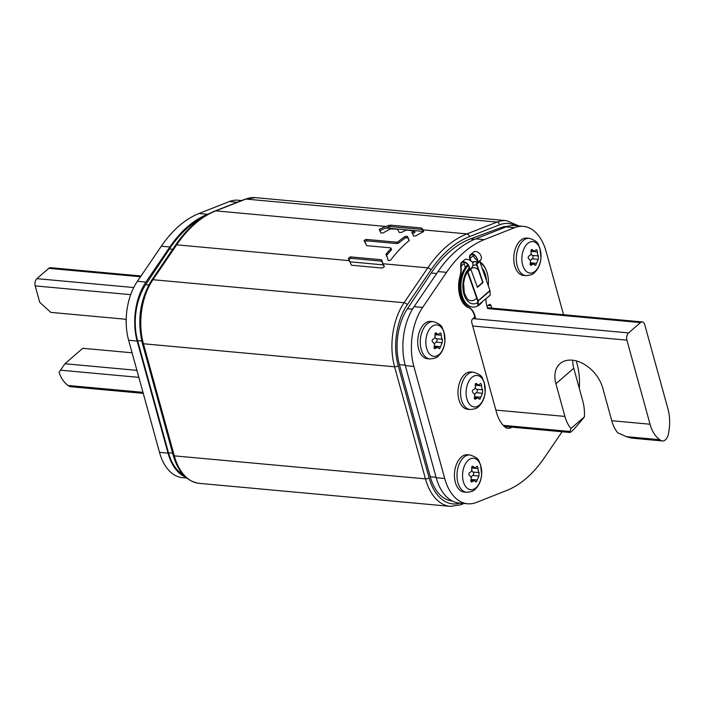 <?xml version="1.0" encoding="UTF-8"?>
<svg xmlns="http://www.w3.org/2000/svg" width="704" height="704" viewBox="0 0 704 704"><rect width="100%" height="100%" fill="white"/><g stroke="black" fill="none" stroke-linecap="round" stroke-linejoin="round"><path stroke-width="1.06" d="M421.907 228.158L422.303 229.61L421.784 229.442L421.388 227.99L421.907 228.158L422.831 229.847L466.963 233.886L497.05 222.086A53.495 32.164 -84.8 0 1 506.519 220.66L255.358 197.639A53.495 32.164 95.2 0 0 245.898 199.065L215.811 210.866A133.742 80.406 95.2 0 0 176.66 244.834L152.926 279.708A53.495 32.164 95.2 0 0 143.431 343.763L174.302 455.858L425.462 478.878A2.675 1.135 -15.4 0 0 429.07 477.787A50.82 30.554 -84.8 0 0 460.064 503.096M421.388 227.99L390.333 225.139L390.738 226.591L385.827 227.999A132.132 79.446 95.2 0 0 379.914 230.692L379.65 231.026M423.421 231.748L423.421 231.748A133.742 80.406 95.2 0 0 415.932 235.858L413.512 236.042L412.104 232.25A133.742 80.406 -84.8 0 1 414.242 231.176L407.475 230.094L405.557 230.384A133.742 80.406 95.2 0 0 401.782 232.338L399.353 232.496L397.25 229.152L390.35 228.985A133.742 80.406 95.2 0 0 383.346 232.866L380.926 233.059L379.518 229.258A133.742 80.406 -84.8 0 1 385.686 226.442L390.333 225.139M379.914 230.692L379.262 229.601M384.314 266.57L382.378 268.074L351.446 265.241L348.374 258.412L350.31 256.872L350.706 258.306L348.779 259.855M384.305 266.517L381.242 259.706L350.31 256.872M423.702 231.484L422.831 229.847M414.383 232.126L414.638 232.61A132.132 79.446 95.2 0 0 412.5 233.675L411.849 232.584M413.987 230.692L414.638 232.61M408.998 240.803L409.226 240.337L408.998 240.803A133.742 80.406 95.2 0 0 390.667 260.163L388.326 260.647L386.144 254.03A133.742 80.406 -84.8 0 1 390.87 248.706L390.518 247.843L366.731 245.661L364.118 240.478L366.177 239.413L366.564 240.812L364.505 241.886M409.235 240.398L407.405 236.333L404.994 236.535A133.742 80.406 -84.8 0 0 398.323 241.63L396.475 242.185L366.177 239.413M390.905 249.251L391.257 250.114A132.132 79.446 95.2 0 0 386.54 255.446L386.144 254.03L385.968 254.663M390.518 247.843L391.257 250.114M421.784 229.442L390.738 226.591M423.465 231.722L422.303 229.61M350.706 258.306L381.638 261.149L381.242 259.706M384.287 266.878L381.638 261.149M366.564 240.812L396.862 243.584L396.475 242.185M409.13 240.671L407.792 237.741L405.381 237.943A132.132 79.446 95.2 0 0 398.71 243.038L396.862 243.584M386.54 255.446L386.355 256.089M201.969 217.914A128.392 77.194 95.2 0 0 169.4 249.014L145.666 284.706A47.08 28.301 95.2 0 0 137.597 340.666L168.467 452.751A47.08 28.301 95.2 0 0 183.128 474.637M507.434 226.406A47.08 28.301 95.2 0 0 500.984 227.594L470.527 238.902A128.392 77.194 95.2 0 0 431.2 273.011L407.466 308.713A47.08 28.301 95.2 0 0 399.388 364.663L430.267 476.749A47.08 28.301 95.2 0 0 452.135 500.931L452.144 500.94M626.903 340.155A5.35 3.212 -84.8 0 1 628.593 332.904L640.482 322.59A5.35 3.212 -84.8 0 1 642.259 321.93A5.35 3.212 -84.8 0 1 644.741 324.676L667.902 408.742A34.769 20.909 -84.8 0 1 668.8 431.913L668.518 433.567A9.09 5.465 -84.8 0 1 662.394 440.95A9.09 5.465 -84.8 0 1 660.722 440.334L659.806 439.71A34.769 20.909 -84.8 0 1 650.056 424.222L626.903 340.155L472.71 326.022M504.319 426.466L569.844 432.467L569.694 431.992C569.774 433.365 572.378 431.112 577.491 425.225L584.443 416.847A34.769 20.909 -84.8 0 0 582.762 400.946L573.76 368.245A29.418 19.923 49.1 0 1 572.722 360.228M659.806 439.71L626.34 436.647L617.786 432.828A34.769 20.909 95.2 0 1 611.75 420.71L602.738 388.018A29.418 19.923 -130.9 0 0 583.818 364.047A29.418 19.923 -130.9 0 0 560.05 363.642A29.418 19.923 -130.9 0 0 555.914 383.724L564.925 416.416A34.769 20.909 -84.8 0 0 570.962 428.534L569.694 431.992L503.774 425.946M584.443 416.847L570.962 428.534M626.34 436.647L631.497 438.117L662.394 440.95M132.088 352.801L82.782 348.278L64.944 363.757L59.057 372.266A34.769 20.909 95.2 0 0 68.103 385.475L69.018 386.091A9.09 5.465 95.2 0 0 70.69 386.716L143.255 393.369M136.919 370.348A29.418 19.923 -130.9 0 1 136.453 370.313L64.944 363.757M126.201 319.625A29.418 19.923 -130.9 0 0 122.302 318.938L50.794 312.382L39.706 302.262L35.2 285.912A5.35 3.212 95.2 0 1 36.89 278.661L48.778 268.347A5.35 3.212 95.2 0 1 50.556 267.687L141.02 275.986M185.592 477.11A49.218 29.594 -84.8 0 1 168.018 453.138L137.148 341.053A49.218 29.594 -84.8 0 1 145.913 282.075L169.849 246.99A129.457 77.836 -84.8 0 1 207.557 214.28L209.167 213.646M241.657 200.543L238.093 200.218A49.218 29.594 95.2 0 0 229.346 201.538L199.038 213.497A129.457 77.836 95.2 0 0 161.33 246.206L137.403 281.292A49.218 29.594 95.2 0 0 128.63 340.27L159.509 452.364A49.218 29.594 95.2 0 0 182.371 477.646L186.674 478.034M523.301 226.354L514.791 225.579A49.218 29.594 95.2 0 0 506.044 226.899L475.737 238.858A129.457 77.836 95.2 0 0 438.029 271.568L414.093 306.654A49.218 29.594 95.2 0 0 405.328 365.631L436.207 477.726A49.218 29.594 95.2 0 0 459.07 503.008L467.579 503.782A49.218 29.594 -84.8 0 1 444.717 478.509L413.838 366.414A49.218 29.594 -84.8 0 1 422.611 307.437L446.538 272.351A129.457 77.836 -84.8 0 1 484.246 239.642L514.554 227.682A49.218 29.594 -84.8 0 1 523.301 226.354A49.218 29.594 -84.8 0 1 546.163 251.636L563.534 314.714M576.259 360.897L577.042 363.73A49.218 29.594 -84.8 0 1 579.295 388.353M562.1 431.754L544.342 457.794A129.457 77.836 -84.8 0 1 506.634 490.503L476.326 502.462A49.218 29.594 -84.8 0 1 467.579 503.782M487.054 306.381L488.954 304.735A2.675 1.61 95.2 0 1 489.843 304.41A2.675 1.61 95.2 0 1 491.084 305.782L491.726 308.132M511.878 427.152A13.376 8.043 95.2 0 1 507.989 428.366A13.376 8.043 95.2 0 1 505.041 427.09A34.769 20.909 95.2 0 1 496.54 412.535L471.75 322.546A2.675 1.61 95.2 0 1 472.595 318.921L474.83 316.985M526.812 238.102A18.726 11.255 95.2 0 0 520.599 240.398A18.726 11.255 95.2 0 0 513.85 260.911A18.726 11.255 95.2 0 0 523.389 275.396L525.941 275.625A18.726 11.255 -84.8 0 1 516.402 261.14A18.726 11.255 -84.8 0 1 523.142 240.636A18.726 11.255 -84.8 0 1 529.355 238.339L526.812 238.102M527.639 243.531A15.805 9.504 -84.8 0 1 540.206 249.647A15.805 9.504 -84.8 0 1 535.322 271.058A15.805 9.504 95.2 0 1 535.242 271.128A15.805 9.504 95.2 0 1 522.676 265.012A15.805 9.504 95.2 0 1 527.56 243.593A15.805 9.504 95.2 0 1 527.639 243.531M534.635 264.994L535.682 265.346L538.217 259.389L538.454 255.983L537.557 254.47L537.337 251.935C537.126 249.797 536.571 249.207 535.674 250.175L534.371 251.161L531.379 249.7L530.983 251.733C531.37 253.836 530.816 255.156 529.311 255.693C527.859 256.766 527.78 257.902 529.074 259.098L530.42 260.656L530.798 265.426L533.606 263.965L535.682 265.346M532.004 249.489L531.379 249.7M535.674 250.175L536.325 249.621M530.402 262.522A3.159 1.901 95.2 0 0 530.429 262.794A1.751 1.056 -84.8 0 1 530.394 263.674M531.309 250.879A1.751 1.056 -84.8 0 1 531.23 251.372A3.159 1.901 95.2 0 0 531.089 252.19M531.106 253.343A3.159 1.901 95.2 0 0 531.221 253.889A3.159 1.901 95.2 0 0 532.338 255.42A1.751 1.056 -84.8 0 1 532.963 256.274A1.751 1.056 -84.8 0 1 532.101 258.834A3.159 1.901 95.2 0 0 530.508 261.131M430.76 321.411A18.726 11.255 95.2 0 0 424.547 323.708A18.726 11.255 95.2 0 0 417.806 344.221A18.726 11.255 95.2 0 0 427.346 358.697L429.898 358.934A18.726 11.255 -84.8 0 1 420.358 344.45A18.726 11.255 -84.8 0 1 427.099 323.946A18.726 11.255 -84.8 0 1 433.312 321.64L430.76 321.411M431.596 326.841A15.805 9.504 -84.8 0 1 444.162 332.957A15.805 9.504 -84.8 0 1 439.27 354.367A15.805 9.504 95.2 0 1 439.199 354.438A15.805 9.504 95.2 0 1 426.624 348.322A15.805 9.504 95.2 0 1 431.517 326.902A15.805 9.504 95.2 0 1 431.596 326.841M438.592 348.304L439.639 348.647L442.165 342.698L442.402 339.293L441.514 337.779L441.294 335.245C441.074 333.106 440.528 332.517 439.63 333.485L438.319 334.462L435.327 333.01L434.94 335.042C435.327 337.146 434.773 338.466 433.268 339.002C431.807 340.076 431.728 341.211 433.03 342.408L434.377 343.966L434.755 348.735L437.562 347.274L439.639 348.647M435.961 332.798L435.327 333.01M439.63 333.485L440.282 332.93M434.359 345.831A3.159 1.901 95.2 0 0 434.386 346.095A1.751 1.056 -84.8 0 1 434.35 346.984M435.266 334.189A1.751 1.056 -84.8 0 1 435.186 334.682A3.159 1.901 95.2 0 0 435.046 335.5M435.063 336.653A3.159 1.901 95.2 0 0 435.178 337.198A3.159 1.901 95.2 0 0 436.295 338.73A1.751 1.056 -84.8 0 1 436.92 339.583A1.751 1.056 -84.8 0 1 436.058 342.135A3.159 1.901 95.2 0 0 434.465 344.441M467.491 454.749A18.726 11.255 95.2 0 0 461.278 457.054A18.726 11.255 95.2 0 0 454.538 477.558A18.726 11.255 95.2 0 0 464.077 492.043L466.62 492.272A18.726 11.255 -84.8 0 1 457.09 477.796A18.726 11.255 -84.8 0 1 463.83 457.283A18.726 11.255 -84.8 0 1 470.043 454.986L467.491 454.749M468.327 460.178A15.805 9.504 -84.8 0 1 480.894 466.294A15.805 9.504 -84.8 0 1 476.001 487.714A15.805 9.504 95.2 0 1 475.922 487.775A15.805 9.504 95.2 0 1 463.355 481.659A15.805 9.504 95.2 0 1 468.248 460.249A15.805 9.504 95.2 0 1 468.327 460.178M475.323 481.65L476.37 481.994L478.896 476.036L479.134 472.63L478.236 471.117L478.016 468.582C477.805 466.444 477.25 465.863 476.353 466.822L475.05 467.808L472.058 466.347L471.671 468.389C472.058 470.483 471.495 471.803 469.99 472.34C468.538 473.414 468.459 474.558 469.753 475.754L471.099 477.303L471.486 482.073L474.294 480.621L476.37 481.994M472.683 466.136L472.058 466.347M476.353 466.822L477.013 466.268M471.09 479.169A3.159 1.901 95.2 0 0 471.117 479.442A1.751 1.056 -84.8 0 1 471.073 480.322M471.997 467.526A1.751 1.056 -84.8 0 1 471.909 468.028A3.159 1.901 95.2 0 0 471.768 468.838M471.794 469.99A3.159 1.901 95.2 0 0 471.909 470.536A3.159 1.901 95.2 0 0 473.026 472.067A1.751 1.056 -84.8 0 1 473.651 472.921A1.751 1.056 -84.8 0 1 472.789 475.482A3.159 1.901 95.2 0 0 471.196 477.778M471.029 371.976A18.726 11.255 95.2 0 0 464.816 374.273A18.726 11.255 95.2 0 0 458.075 394.786A18.726 11.255 95.2 0 0 467.614 409.262L470.166 409.499A18.726 11.255 -84.8 0 1 460.627 395.014A18.726 11.255 -84.8 0 1 467.368 374.51A18.726 11.255 -84.8 0 1 473.581 372.205L471.029 371.976M471.865 377.406A15.805 9.504 -84.8 0 1 484.431 383.522A15.805 9.504 -84.8 0 1 479.538 404.932A15.805 9.504 95.2 0 1 479.468 405.002A15.805 9.504 95.2 0 1 466.893 398.886A15.805 9.504 95.2 0 1 471.786 377.467A15.805 9.504 95.2 0 1 471.865 377.406M478.861 398.869L479.908 399.212L482.434 393.263L482.671 389.858L481.782 388.344L481.562 385.81C481.342 383.671 480.788 383.082 479.899 384.05L478.588 385.026L475.596 383.566L475.209 385.607C475.596 387.71 475.033 389.03 473.537 389.567C472.076 390.641 471.997 391.776 473.299 392.973L474.646 394.53L475.024 399.3L477.831 397.839L479.908 399.212M476.23 383.363L475.596 383.566M479.899 384.05L480.55 383.495M474.628 396.396A3.159 1.901 95.2 0 0 474.654 396.66A1.751 1.056 -84.8 0 1 474.619 397.549M475.534 384.754A1.751 1.056 -84.8 0 1 475.446 385.246A3.159 1.901 95.2 0 0 475.306 386.065M475.332 387.218A3.159 1.901 95.2 0 0 475.446 387.763A3.159 1.901 95.2 0 0 476.564 389.294A1.751 1.056 -84.8 0 1 477.189 390.148A1.751 1.056 -84.8 0 1 476.326 392.7A3.159 1.901 95.2 0 0 474.734 395.006M485.954 298.866A16.051 9.645 95.2 0 0 486.746 305.263L487.661 308.581L640.482 322.59M475.772 318.894L474.857 315.577A16.051 9.645 95.2 0 0 469.005 307.718A24.077 14.476 -84.8 0 1 460.372 276.382A16.051 9.645 95.2 0 0 461.058 266.27L461.41 263.446A4.814 3.256 -130.9 0 1 461.912 262.83A4.814 3.256 -130.9 0 1 463.901 262.266A4.814 3.256 -130.9 0 1 468.16 265.188A4.814 3.256 -130.9 0 1 468.591 269.694L467.474 271.304A0.801 0.546 49.1 0 0 467.438 271.841L477.664 300.837L477.822 305.369L490.16 295.214L490.019 290.761A0.801 0.546 -130.9 0 0 489.966 290.514L479.75 261.518L480.876 259.732A5.35 3.626 -130.9 0 0 480.401 254.725A5.35 3.626 -130.9 0 0 475.666 251.486A5.35 3.626 -130.9 0 0 473.449 252.111L470.474 254.69A5.35 3.626 49.1 0 1 472.701 254.065A5.35 3.626 49.1 0 1 474.082 254.417C476.942 257.286 478.13 259.987 477.655 262.522L476.784 263.921L479.758 261.342M465.326 267.599L464.209 263.542A4.814 3.256 49.1 0 1 464.033 262.284M470.862 260.938L470.149 258.377A4.814 3.256 -130.9 0 1 470.826 255.094A4.814 3.256 -130.9 0 1 472.824 254.531A4.814 3.256 -130.9 0 1 474.214 254.91C476.828 257.382 477.875 259.776 477.347 262.099L476.388 263.56A0.801 0.546 49.1 0 0 476.362 264.106L482.689 282.374A5.35 2.27 164.6 0 1 483.023 282.498L476.784 263.921M473.009 254.549L473.299 255.649A16.051 9.645 95.2 0 0 477.47 260.559M479.811 261.703A24.077 14.476 -84.8 0 1 486.094 269.984M461.56 262.425A5.35 3.626 49.1 0 1 463.778 261.8A5.35 3.626 49.1 0 1 468.503 265.047A5.35 3.626 49.1 0 1 468.978 270.054L467.861 271.656L470.835 269.078L472.199 267.256C473.977 263.551 472.622 260.99 468.134 259.574A5.35 3.626 -130.9 0 0 466.752 259.222A5.35 3.626 -130.9 0 0 464.534 259.846L461.56 262.425A5.35 3.626 49.1 0 0 460.865 263.402L460.627 266.226A16.051 9.645 -84.8 0 1 459.95 276.346A24.077 14.476 95.2 0 0 468.582 307.674A16.051 9.645 -84.8 0 1 474.426 315.542L475.341 318.859M467.861 271.656L478.078 300.837A0.801 0.546 49.1 0 1 478.122 301.074L478.262 305.527M470.36 260.638L469.726 258.342A5.35 3.626 49.1 0 1 470.474 254.69M483.023 282.498L477.435 287.338L470.826 269.262L467.852 271.841M477.321 287.03L482.689 282.374M482.214 302.104A22.739 13.666 -84.8 0 1 472.604 307.05A22.739 13.666 -84.8 0 1 462.035 295.372A22.739 13.666 -84.8 0 1 468.301 265.417M472.56 262.442A22.739 13.666 -84.8 0 1 476.749 261.765A22.739 13.666 -84.8 0 1 477.453 261.862M480.225 262.874A22.739 13.666 -84.8 0 1 487.309 273.451A22.739 13.666 -84.8 0 1 488.277 285.727M476.749 261.765L475.684 261.668A22.739 13.666 95.2 0 0 472.243 262.073M467.843 264.73A22.739 13.666 95.2 0 0 460.97 295.275A22.739 13.666 95.2 0 0 471.539 306.953L472.604 307.05M398.2 365.693A2.675 1.135 164.6 0 1 394.583 366.784A53.495 32.164 -84.8 0 1 404.078 302.729A2.675 1.452 34.2 0 1 407.22 304.841A50.82 30.554 -84.8 0 0 398.2 365.693L429.07 477.787M407.22 304.841L430.954 269.958A131.067 78.804 -84.8 0 1 469.322 236.676L499.409 224.875A50.82 30.554 -84.8 0 1 515.513 225.641M461.657 503.246A2.675 2.05 68.6 0 1 460.522 504.83L450.314 506.361A53.495 32.164 -84.8 0 1 425.462 478.878L394.583 366.784L143.431 343.763A2.675 1.135 164.6 0 1 142.34 343.182C137.007 320.109 140.131 299.086 151.721 280.122A2.675 1.452 34.2 0 1 152.926 279.708L404.078 302.729L427.812 267.854A133.742 80.406 -84.8 0 1 466.963 233.886A2.675 2.05 68.6 0 1 469.322 236.676M499.409 224.875A2.675 2.05 -111.4 0 0 497.05 222.086L245.898 199.065A2.675 2.05 -111.4 0 0 245.15 199.17L255.358 197.639M430.954 269.958A2.675 1.452 -145.8 0 0 427.812 267.854L383.249 263.771M173.21 455.277A2.675 1.135 -15.4 0 0 174.302 455.858A53.495 32.164 95.2 0 0 199.162 483.34C186.771 481.43 178.121 472.076 173.21 455.277L142.34 343.182M349.246 260.647L176.66 244.834A2.675 1.452 -145.8 0 0 175.454 245.238C187 228.369 200.2 216.946 215.063 210.971A2.675 2.05 68.6 0 1 215.811 210.866L385.686 226.442M388.802 226.829L388.406 225.377M385.827 227.999L423.306 231.431M381.806 260.049L382.202 261.492M383.522 264.889L349.677 261.782M398.323 241.63L398.71 243.038M405.381 237.943L404.994 236.535M407.405 236.333L407.792 237.741M172.682 249.313L169.4 249.014M168.467 452.751L172.621 453.138M141.786 341.044L137.597 340.666M145.666 284.706L148.764 284.997M436.7 273.513L431.2 273.011M470.527 238.902L474.698 239.281M503.668 227.841L500.984 227.594M430.267 476.749L436.084 477.286M405.205 365.191L399.388 364.663M407.466 308.713L412.491 309.17M472.93 318.63L628.593 332.904M573.76 368.245L555.914 383.724M495.871 410.089L564.925 416.416M611.75 420.71L650.056 424.222M569.826 431.464L503.21 425.357M628.294 437.36L660.722 440.334M69.018 386.091L143.123 392.885M142.974 392.339L68.103 385.475M60.482 370.181L138.846 377.362M130.706 294.668L35.2 285.912M36.89 278.661L133.742 287.54M140.492 276.751L48.778 268.347M137.403 281.292L145.913 282.075M137.148 341.053L128.63 340.27M159.509 452.364L168.018 453.138M237.257 202.268L229.346 201.538M199.038 213.497L207.557 214.28M169.849 246.99L161.33 246.206M514.554 227.682L506.044 226.899M436.207 477.726L444.717 478.509M413.838 366.414L405.328 365.631M414.093 306.654L422.611 307.437M446.538 272.351L438.029 271.568M475.737 238.858L484.246 239.642M491.084 305.782L488.066 305.501M530.429 262.786L536.536 263.349M530.05 264.739L531.854 264.906M531.177 249.929L532.884 250.087M531.23 251.372L537.337 251.935M532.338 255.42L538.454 255.983M532.101 258.834L538.217 259.389M434.386 346.095L440.493 346.658M433.998 348.049L435.802 348.216M435.125 333.238L436.841 333.397M435.186 334.682L441.294 335.245M436.295 338.73L442.402 339.293M436.058 342.135L442.165 342.698M471.117 479.442L477.224 479.996M470.73 481.395L472.534 481.562M471.856 466.576L473.572 466.734M471.909 468.028L478.016 468.582M473.026 472.067L479.134 472.63M472.789 475.482L478.896 476.036M474.654 396.66L480.762 397.223M474.267 398.614L476.071 398.781M475.394 383.803L477.11 383.962M475.446 385.246L481.562 385.81M476.564 389.294L482.671 389.858M476.326 392.7L482.434 393.263M464.209 263.542L461.058 266.27M473.299 255.649L470.149 258.377M460.865 263.402L461.41 263.446M472.199 267.256L468.978 270.054M474.214 254.91L474.082 254.417M480.876 259.732L477.655 262.522M478.139 269.157L476.538 263.349M479.75 261.518L476.775 264.106M478.078 300.837L489.966 290.514M490.019 290.761L478.122 301.074M469.058 268.242A19.527 11.739 95.2 0 0 463.822 293.823A19.527 11.739 95.2 0 0 477.734 302.65M486.438 280.491A19.527 11.739 95.2 0 0 485.531 275A19.527 11.739 95.2 0 0 482.073 268.11M476.67 264.986A19.527 11.739 95.2 0 0 473.097 265.452M478.526 270.257A16.588 9.97 95.2 0 0 473.845 267.678L471.566 268.083M467.43 271.814L464.851 277.138L463.593 283.175L464.314 292.829C468.45 302.526 469.005 299.499 470.818 300.714A16.588 9.97 95.2 0 0 476.758 298.276M482.381 282.647A16.588 9.97 95.2 0 0 482.346 281.38M460.522 504.83L464.024 503.457M518.998 225.966L506.519 220.66M151.721 280.122L175.454 245.238M215.063 210.971L245.15 199.17M450.314 506.361L199.162 483.34M414.92 232.329L414.524 230.894M391.468 249.577L391.081 248.169M642.259 321.93L487.432 307.736M525.941 275.625C530.385 275.308 533.201 274.331 534.371 272.694C538.182 269.139 540.382 264.308 540.98 258.201L539.871 247.922C537.495 244.385 539.766 241.798 529.355 238.339M530.024 263.639L533.606 263.965M530.886 250.835L534.371 251.161M429.898 358.934C434.342 358.618 437.158 357.641 438.328 356.004C442.13 352.449 444.338 347.618 444.937 341.51L443.828 331.232C441.452 327.694 443.722 325.107 433.312 321.64M433.981 346.949L437.562 347.274M434.843 334.145L438.319 334.462M466.62 492.272C471.073 491.955 473.88 490.978 475.05 489.35C478.861 485.786 481.07 480.955 481.668 474.848L480.559 464.57C478.174 461.032 480.454 458.445 470.043 454.986M470.712 480.286L474.294 480.621M471.574 467.491L475.05 467.808M470.166 409.499C474.61 409.182 477.418 408.206 478.597 406.569C482.398 403.014 484.607 398.182 485.206 392.075L484.097 381.797C481.721 378.259 483.991 375.672 473.581 372.205M474.25 397.514L477.831 397.839M475.112 384.71L478.588 385.026"/></g></svg>
